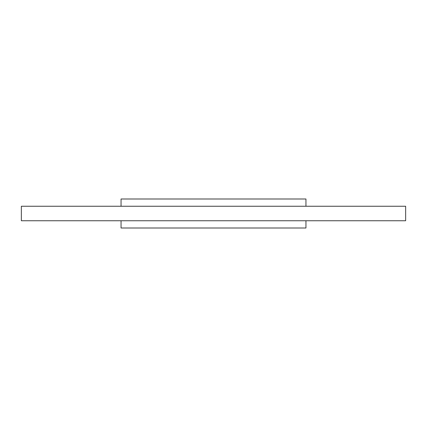 <?xml version="1.0" encoding="UTF-8"?>
<svg xmlns="http://www.w3.org/2000/svg" width="427" height="427" viewBox="0 0 427 427"><rect width="100%" height="100%" fill="white"/><g stroke="black" fill="none" stroke-linecap="round" stroke-linejoin="round"><path stroke-width="0.64" d="M305.951 220.748L405.65 220.748L405.65 206.252L21.35 206.252L21.35 220.748L121.049 220.748L121.049 228.002L305.951 228.002L305.951 220.748L121.049 220.748M121.049 206.252L121.049 198.998L305.951 198.998L305.951 206.252"/></g></svg>
